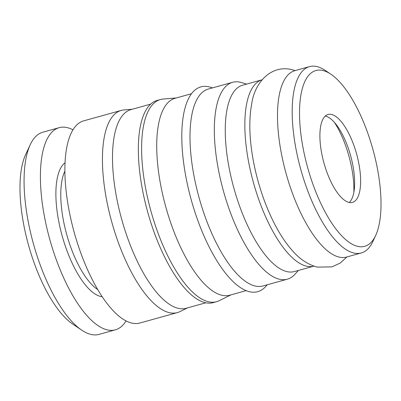 <?xml version="1.0" encoding="UTF-8"?>
<svg xmlns="http://www.w3.org/2000/svg" width="401" height="401" viewBox="0 0 401 401"><rect width="100%" height="100%" fill="white"/><g stroke="black" fill="none" stroke-linecap="round" stroke-linejoin="round"><path stroke-width="0.6" d="M72.937 129.799A104.917 38.952 74.5 0 0 67.233 127.628A104.917 38.952 74.5 0 0 59.158 127.673L42.837 132.21A104.917 38.952 74.5 0 0 30.175 144.811A104.917 38.952 74.5 0 0 33.403 243.723A104.917 38.952 74.5 0 0 81.679 330.113A104.917 38.952 74.5 0 0 90.957 334.419A104.917 38.952 74.5 0 0 99.027 334.374L115.348 329.838A104.917 38.952 74.5 0 0 126.054 320.905M59.158 127.673A104.917 38.952 74.5 0 0 47.092 228.976A104.917 38.952 74.5 0 0 107.278 329.883A104.917 38.952 74.5 0 0 115.348 329.838M65.012 162.791A70.25 26.08 74.5 0 0 61.604 233.823A70.25 26.08 74.5 0 0 100.661 296.469A70.25 26.08 74.5 0 0 102.245 296.735M325.256 116.069A45.614 16.937 -105.5 0 1 325.552 116.135A45.614 16.937 -105.5 0 1 336.745 125.257A45.614 16.937 -105.5 0 1 352.69 164.445A45.614 16.937 -105.5 0 1 354.369 188.665A45.614 16.937 -105.5 0 1 349.266 202.465M348.97 202.4A45.614 16.937 -105.5 0 1 322.805 158.53A45.614 16.937 -105.5 0 1 328.048 114.486A45.614 16.937 -105.5 0 1 331.557 114.465A45.614 16.937 -105.5 0 1 357.727 158.335A45.614 16.937 -105.5 0 1 352.479 202.38A45.614 16.937 -105.5 0 1 348.97 202.4M334.434 122.4A56.105 20.832 -105.5 0 1 351.507 166.951A56.105 20.832 -105.5 0 1 353.862 192.31M132.235 109.252L123.904 109.949A104.917 38.952 74.5 0 0 121.187 110.43L83.644 120.866A104.917 38.952 74.5 0 0 71.579 222.169A104.917 38.952 74.5 0 0 131.764 323.076A104.917 38.952 74.5 0 0 139.834 323.036L177.377 312.6A104.917 38.952 74.5 0 0 179.954 311.612L187.447 307.908M121.187 110.43A104.917 38.952 74.5 0 0 109.122 211.733A104.917 38.952 74.5 0 0 169.307 312.645A104.917 38.952 74.5 0 0 177.377 312.6M150.621 104.145L130.932 109.618A103.092 38.275 74.5 0 0 119.077 209.157A103.092 38.275 74.5 0 0 178.214 308.309A103.092 38.275 74.5 0 0 186.149 308.269L205.833 302.795M176.27 97.959L163.077 99.057A104.917 38.952 74.5 0 0 160.365 99.543L157.097 100.45A104.917 38.952 74.5 0 0 145.032 201.753A104.917 38.952 74.5 0 0 205.217 302.66A104.917 38.952 74.5 0 0 213.292 302.615L216.555 301.707A104.917 38.952 74.5 0 0 219.131 300.725L230.996 294.855M160.365 99.543A104.917 38.952 74.5 0 0 148.295 200.846A104.917 38.952 74.5 0 0 208.485 301.752A104.917 38.952 74.5 0 0 216.555 301.707M191.437 93.744L174.981 98.32A102.18 37.935 74.5 0 0 163.232 196.981A102.18 37.935 74.5 0 0 221.848 295.256A102.18 37.935 74.5 0 0 229.708 295.211L246.164 290.64M212.54 87.879L210.35 87.207A106.285 39.458 74.5 0 0 208.981 86.837A106.285 39.458 74.5 0 0 186.325 179.162A106.285 39.458 74.5 0 0 249.552 291.733A106.285 39.458 74.5 0 0 265.738 286.479L267.267 284.775M246.595 84.1L241.773 82.621A102.18 37.935 74.5 0 0 240.46 82.265A102.18 37.935 74.5 0 0 232.6 82.305L208.264 89.067A102.18 37.935 74.5 0 0 196.515 187.728A102.18 37.935 74.5 0 0 255.131 286.003A102.18 37.935 74.5 0 0 262.991 285.963L287.322 279.201A102.18 37.935 74.5 0 0 295.021 274.194L298.389 270.444M232.6 82.305A102.18 37.935 74.5 0 0 220.846 180.966A102.18 37.935 74.5 0 0 279.462 279.241A102.18 37.935 74.5 0 0 287.322 279.201M286.9 271.607A96.706 35.905 74.5 0 0 294.339 271.567L313.888 266.134A96.706 35.905 74.5 0 1 306.489 266.164A96.706 35.905 74.5 0 1 251.021 173.207A96.706 35.905 74.5 0 1 262.094 79.789L242.545 85.223A96.706 35.905 74.5 0 0 231.422 178.6A96.706 35.905 74.5 0 0 286.9 271.607M330.92 74.24L325.462 70.551A96.706 35.905 74.5 0 0 316.91 66.581A96.706 35.905 74.5 0 0 309.472 66.621L294.78 70.706A96.706 35.905 74.5 0 0 283.657 164.079A96.706 35.905 74.5 0 0 339.136 257.091A96.706 35.905 74.5 0 0 346.574 257.051L361.266 252.966A96.706 35.905 74.5 0 0 372.935 241.347L375.707 235.372A91.233 33.869 74.5 0 0 372.9 149.362A91.233 33.869 74.5 0 0 330.92 74.24A91.233 33.869 74.5 0 0 322.85 70.496A91.233 33.869 74.5 0 0 303.407 149.743A91.233 33.869 74.5 0 0 357.677 246.369A91.233 33.869 74.5 0 0 375.707 235.372M309.472 66.621A96.706 35.905 74.5 0 0 298.349 159.999A96.706 35.905 74.5 0 0 353.822 253.006A96.706 35.905 74.5 0 0 361.266 252.966M30.175 144.811L25.554 154.776A95.794 35.564 74.5 0 0 28.506 245.086A95.794 35.564 74.5 0 0 72.581 323.963L81.679 330.113M64.867 171.222A66.596 24.727 74.5 0 0 66.696 234.47A66.596 24.727 74.5 0 0 97.764 289.592M295.146 70.601L291.823 69.639C270.795 64.481 254.46 83.042 251.738 103.794C249.567 115.298 249.247 128.425 250.78 143.172C252.074 155.663 254.525 168.395 258.124 181.367C263.357 200.034 270.184 216.675 278.6 231.282C282.951 238.775 287.572 245.262 292.479 250.745C299.737 259.146 307.983 264.595 317.211 267.101L331.923 266.896L340.193 263.071L346.935 256.951"/></g></svg>
